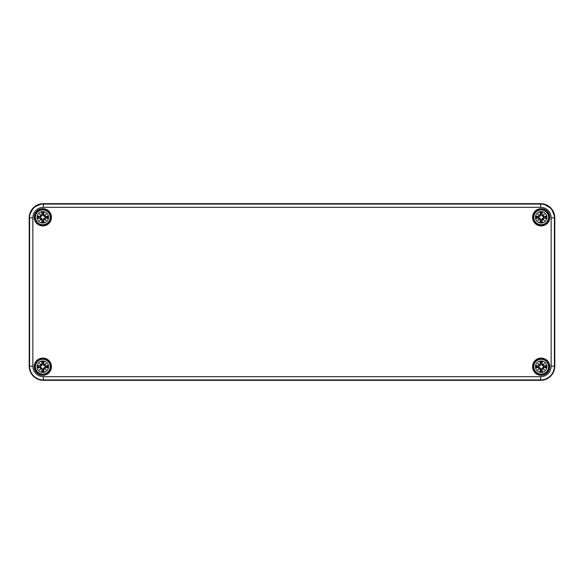<?xml version="1.0" encoding="UTF-8"?>
<svg xmlns="http://www.w3.org/2000/svg" width="584" height="584" viewBox="0 0 584 584"><rect width="100%" height="100%" fill="white"/><g stroke="black" fill="none" stroke-linecap="round" stroke-linejoin="round"><path stroke-width="0.88" d="M42.041 364.321L42.15 364.321A14.045 1.226 -99.8 0 1 41.829 362.168L41.676 361.89A14.147 1.234 80.2 0 0 42.041 364.321L41.53 365.109L42.53 364.255L41.654 365.526L40.384 366.402L38.018 365.548A14.147 1.234 -170.2 0 1 40.449 365.912L41.238 365.401L40.449 365.912M41.559 364.985A14.045 2.438 -140 0 0 39.624 363.496L41.654 365.526M41.238 365.401L41.238 365.401A13.936 2.416 -130 0 1 40.186 364.058A13.936 2.416 40 0 1 41.53 365.109L41.238 365.401M39.624 363.496A14.045 2.438 50 0 0 41.114 365.431M41.829 362.168L42.53 364.255M40.449 367.482L40.449 367.373A14.045 1.226 170.2 0 1 38.296 367.694L38.018 367.847A14.147 1.234 -9.8 0 0 40.449 367.482L41.238 367.993L40.384 366.993L41.654 367.869L42.53 369.139L41.676 371.504A14.147 1.234 99.8 0 1 42.041 369.073L41.53 368.285L42.041 369.073M41.114 367.964A14.045 2.438 130 0 0 39.624 369.906L41.654 367.869M41.53 368.285L41.53 368.285A13.936 2.416 140 0 1 40.186 369.336A13.936 2.416 -50 0 1 41.238 367.993L41.53 368.285M39.624 369.906A14.045 2.438 -40 0 0 41.559 368.409M38.296 367.694L40.384 366.993M43.61 369.073L43.501 369.073A14.045 1.226 80.2 0 1 43.822 371.227L43.975 371.504A14.147 1.234 -99.8 0 0 43.61 369.073L44.121 368.285L43.121 369.139L43.997 367.869L45.267 366.993L47.633 367.847A14.147 1.234 9.8 0 1 45.202 367.482L44.413 367.993L45.202 367.482M44.092 368.409A14.045 2.438 40 0 0 46.026 369.906L43.997 367.869M44.413 367.993L44.413 367.993A13.936 2.416 50 0 1 45.464 369.336A13.936 2.416 -140 0 1 44.121 368.285L44.413 367.993M46.026 369.906A14.045 2.438 -130 0 0 44.537 367.964M43.822 371.227L43.121 369.139M45.202 365.912L45.202 366.029A14.045 1.226 -9.8 0 1 47.355 365.701L47.633 365.548A14.147 1.234 170.2 0 0 45.202 365.912L44.413 365.401L45.267 366.402L43.997 365.526L43.121 364.255L43.975 361.89A14.147 1.234 -80.2 0 1 43.61 364.321L44.121 365.109L43.61 364.321M43.997 365.526L45.464 364.058A13.936 2.416 130 0 1 44.413 365.401L44.121 365.109A13.936 2.416 -40 0 1 45.464 364.058L46.026 363.496A14.045 2.438 140 0 0 44.092 364.985M44.537 365.431A14.045 2.438 -50 0 0 46.026 363.496M47.355 365.701L45.267 366.402M42.493 364.08A2.635 2.635 0 0 1 43.158 364.08M38.018 367.847A4.942 4.942 0 0 1 38.018 365.548M40.208 367.029A2.635 2.635 0 0 1 40.208 366.365M43.158 369.314A2.635 2.635 0 0 1 42.493 369.314M47.633 365.548A4.942 4.942 0 0 1 47.633 367.847M45.442 366.365A2.635 2.635 0 0 1 45.442 367.029M42.822 359.284A7.417 7.417 0 0 0 35.412 366.701A7.417 7.417 0 0 0 42.822 374.11A7.417 7.417 0 0 0 50.239 366.701A7.417 7.417 0 0 0 42.822 359.284M48.552 366.701A5.723 5.723 0 0 1 42.822 372.424A5.723 5.723 0 0 1 37.099 366.701A5.723 5.723 0 0 1 42.822 360.97A5.723 5.723 0 0 1 48.552 366.701M42.041 214.927L42.15 214.927A14.045 1.226 -99.8 0 1 41.829 212.773L41.676 212.496A14.147 1.234 80.2 0 0 42.041 214.927L41.53 215.715L42.53 214.861L41.654 216.131L40.384 217.007L38.018 216.153A14.147 1.234 -170.2 0 1 40.449 216.518L41.238 216.007L40.449 216.518M41.559 215.591A14.045 2.438 -140 0 0 39.624 214.094L41.654 216.131M41.238 216.007L41.238 216.007A13.936 2.416 -130 0 1 40.186 214.664A13.936 2.416 40 0 1 41.53 215.715L41.238 216.007M39.624 214.094A14.045 2.438 50 0 0 41.114 216.036M41.829 212.773L42.53 214.861M40.449 218.088L40.449 217.971A14.045 1.226 170.2 0 1 38.296 218.299L38.018 218.452A14.147 1.234 -9.8 0 0 40.449 218.088L41.238 218.598L40.384 217.598L41.654 218.474L42.53 219.745L41.676 222.11A14.147 1.234 99.8 0 1 42.041 219.679L41.53 218.891L42.041 219.679M41.114 218.569A14.045 2.438 130 0 0 39.624 220.504L41.654 218.474M41.53 218.891L41.53 218.891A13.936 2.416 140 0 1 40.186 219.942A13.936 2.416 -50 0 1 41.238 218.598L41.53 218.891M39.624 220.504A14.045 2.438 -40 0 0 41.559 219.015M38.296 218.299L40.384 217.598M43.61 219.679L43.501 219.679A14.045 1.226 80.2 0 1 43.822 221.832L43.975 222.11A14.147 1.234 -99.8 0 0 43.61 219.679L44.121 218.891L43.121 219.745L43.997 218.474L45.267 217.598L47.633 218.452A14.147 1.234 9.8 0 1 45.202 218.088L44.413 218.598L45.202 218.088M44.092 219.015A14.045 2.438 40 0 0 46.026 220.504L43.997 218.474M44.413 218.598L44.413 218.598A13.936 2.416 50 0 1 45.464 219.942A13.936 2.416 -140 0 1 44.121 218.891L44.413 218.598M46.026 220.504A14.045 2.438 -130 0 0 44.537 218.569M43.822 221.832L43.121 219.745M45.202 216.518L45.202 216.627A14.045 1.226 -9.8 0 1 47.355 216.306L47.633 216.153A14.147 1.234 170.2 0 0 45.202 216.518L44.413 216.007L45.267 217.007L43.997 216.131L43.121 214.861L43.975 212.496A14.147 1.234 -80.2 0 1 43.61 214.927L44.121 215.715L43.61 214.927M43.997 216.131L45.464 214.664A13.936 2.416 130 0 1 44.413 216.007L44.121 215.715A13.936 2.416 -40 0 1 45.464 214.664L46.026 214.094A14.045 2.438 140 0 0 44.092 215.591M44.537 216.036A14.045 2.438 -50 0 0 46.026 214.094M47.355 216.306L45.267 217.007M42.493 214.686A2.635 2.635 0 0 1 43.158 214.686M38.018 218.452A4.942 4.942 0 0 1 38.018 216.153M40.208 217.635A2.635 2.635 0 0 1 40.208 216.971M43.158 219.92A2.635 2.635 0 0 1 42.493 219.92M47.633 216.153A4.942 4.942 0 0 1 47.633 218.452M45.442 216.971A2.635 2.635 0 0 1 45.442 217.635M42.822 209.89A7.417 7.417 0 0 0 35.412 217.299A7.417 7.417 0 0 0 42.822 224.716A7.417 7.417 0 0 0 50.239 217.299A7.417 7.417 0 0 0 42.822 209.89M48.552 217.299A5.723 5.723 0 0 1 42.822 223.03A5.723 5.723 0 0 1 37.099 217.299A5.723 5.723 0 0 1 42.822 211.576A5.723 5.723 0 0 1 48.552 217.299M540.39 364.321L540.499 364.321A14.045 1.226 -99.8 0 1 540.178 362.168L540.025 361.89A14.147 1.234 80.2 0 0 540.39 364.321L539.879 365.109L540.879 364.255L540.003 365.526L538.733 366.402L536.367 365.548A14.147 1.234 -170.2 0 1 538.798 365.912L539.587 365.401L538.798 365.912M539.908 364.985A14.045 2.438 -140 0 0 537.974 363.496L540.003 365.526M539.587 365.401L539.587 365.401A13.936 2.416 -130 0 1 538.536 364.058A13.936 2.416 40 0 1 539.879 365.109L539.587 365.401M537.974 363.496A14.045 2.438 50 0 0 539.463 365.431M540.178 362.168L540.879 364.255M538.798 367.482L538.798 367.373A14.045 1.226 170.2 0 1 536.645 367.694L536.367 367.847A14.147 1.234 -9.8 0 0 538.798 367.482L539.587 367.993L538.733 366.993L540.003 367.869L540.879 369.139L540.025 371.504A14.147 1.234 99.8 0 1 540.39 369.073L539.879 368.285L540.39 369.073M539.463 367.964A14.045 2.438 130 0 0 537.974 369.906L540.003 367.869M539.879 368.285L539.879 368.285A13.936 2.416 140 0 1 538.536 369.336A13.936 2.416 -50 0 1 539.587 367.993L539.879 368.285M537.974 369.906A14.045 2.438 -40 0 0 539.908 368.409M536.645 367.694L538.733 366.993M541.959 369.073L541.85 369.073A14.045 1.226 80.2 0 1 542.171 371.227L542.324 371.504A14.147 1.234 -99.8 0 0 541.959 369.073L542.47 368.285L541.47 369.139L542.346 367.869L543.616 366.993L545.982 367.847A14.147 1.234 9.8 0 1 543.551 367.482L542.762 367.993L543.551 367.482M542.441 368.409A14.045 2.438 40 0 0 544.376 369.906L542.346 367.869M542.762 367.993L542.762 367.993A13.936 2.416 50 0 1 543.813 369.336A13.936 2.416 -140 0 1 542.47 368.285L542.762 367.993M544.376 369.906A14.045 2.438 -130 0 0 542.886 367.964M542.171 371.227L541.47 369.139M543.551 365.912L543.551 366.029A14.045 1.226 -9.8 0 1 545.704 365.701L545.982 365.548A14.147 1.234 170.2 0 0 543.551 365.912L542.762 365.401L543.616 366.402L542.346 365.526L541.47 364.255L542.324 361.89A14.147 1.234 -80.2 0 1 541.959 364.321L542.47 365.109L541.959 364.321M542.346 365.526L543.813 364.058A13.936 2.416 130 0 1 542.762 365.401L542.47 365.109A13.936 2.416 -40 0 1 543.813 364.058L544.376 363.496A14.045 2.438 140 0 0 542.441 364.985M542.886 365.431A14.045 2.438 -50 0 0 544.376 363.496M545.704 365.701L543.616 366.402M540.842 364.08A2.635 2.635 0 0 1 541.507 364.08M536.367 367.847A4.942 4.942 0 0 1 536.367 365.548M538.558 367.029A2.635 2.635 0 0 1 538.558 366.365M541.507 369.314A2.635 2.635 0 0 1 540.842 369.314M545.982 365.548A4.942 4.942 0 0 1 545.982 367.847M543.792 366.365A2.635 2.635 0 0 1 543.792 367.029M541.178 359.284A7.417 7.417 0 0 0 533.761 366.701A7.417 7.417 0 0 0 541.178 374.11A7.417 7.417 0 0 0 548.588 366.701A7.417 7.417 0 0 0 541.178 359.284M546.901 366.701A5.723 5.723 0 0 1 541.178 372.424A5.723 5.723 0 0 1 535.448 366.701A5.723 5.723 0 0 1 541.178 360.97A5.723 5.723 0 0 1 546.901 366.701M540.39 214.927L540.499 214.927A14.045 1.226 -99.8 0 1 540.178 212.773L540.025 212.496A14.147 1.234 80.2 0 0 540.39 214.927L539.879 215.715L540.879 214.861L540.003 216.131L538.733 217.007L536.367 216.153A14.147 1.234 -170.2 0 1 538.798 216.518L539.587 216.007L538.798 216.518M539.908 215.591A14.045 2.438 -140 0 0 537.974 214.094L540.003 216.131M539.587 216.007L539.587 216.007A13.936 2.416 -130 0 1 538.536 214.664A13.936 2.416 40 0 1 539.879 215.715L539.587 216.007M537.974 214.094A14.045 2.438 50 0 0 539.463 216.036M540.178 212.773L540.879 214.861M538.798 218.088L538.798 217.971A14.045 1.226 170.2 0 1 536.645 218.299L536.367 218.452A14.147 1.234 -9.8 0 0 538.798 218.088L539.587 218.598L538.733 217.598L540.003 218.474L540.879 219.745L540.025 222.11A14.147 1.234 99.8 0 1 540.39 219.679L539.879 218.891L540.39 219.679M539.463 218.569A14.045 2.438 130 0 0 537.974 220.504L540.003 218.474M539.879 218.891L539.879 218.891A13.936 2.416 140 0 1 538.536 219.942A13.936 2.416 -50 0 1 539.587 218.598L539.879 218.891M537.974 220.504A14.045 2.438 -40 0 0 539.908 219.015M536.645 218.299L538.733 217.598M541.959 219.679L541.85 219.679A14.045 1.226 80.2 0 1 542.171 221.832L542.324 222.11A14.147 1.234 -99.8 0 0 541.959 219.679L542.47 218.891L541.47 219.745L542.346 218.474L543.616 217.598L545.982 218.452A14.147 1.234 9.8 0 1 543.551 218.088L542.762 218.598L543.551 218.088M542.441 219.015A14.045 2.438 40 0 0 544.376 220.504L542.346 218.474M542.762 218.598L542.762 218.598A13.936 2.416 50 0 1 543.813 219.942A13.936 2.416 -140 0 1 542.47 218.891L542.762 218.598M544.376 220.504A14.045 2.438 -130 0 0 542.886 218.569M542.171 221.832L541.47 219.745M543.551 216.518L543.551 216.627A14.045 1.226 -9.8 0 1 545.704 216.306L545.982 216.153A14.147 1.234 170.2 0 0 543.551 216.518L542.762 216.007L543.616 217.007L542.346 216.131L541.47 214.861L542.324 212.496A14.147 1.234 -80.2 0 1 541.959 214.927L542.47 215.715L541.959 214.927M542.346 216.131L543.813 214.664A13.936 2.416 130 0 1 542.762 216.007L542.47 215.715A13.936 2.416 -40 0 1 543.813 214.664L544.376 214.094A14.045 2.438 140 0 0 542.441 215.591M542.886 216.036A14.045 2.438 -50 0 0 544.376 214.094M545.704 216.306L543.616 217.007M540.842 214.686A2.635 2.635 0 0 1 541.507 214.686M536.367 218.452A4.942 4.942 0 0 1 536.367 216.153M538.558 217.635A2.635 2.635 0 0 1 538.558 216.971M541.507 219.92A2.635 2.635 0 0 1 540.842 219.92M545.982 216.153A4.942 4.942 0 0 1 545.982 218.452M543.792 216.971A2.635 2.635 0 0 1 543.792 217.635M541.178 209.89A7.417 7.417 0 0 0 533.761 217.299A7.417 7.417 0 0 0 541.178 224.716A7.417 7.417 0 0 0 548.588 217.299A7.417 7.417 0 0 0 541.178 209.89M546.901 217.299A5.723 5.723 0 0 1 541.178 223.03A5.723 5.723 0 0 1 535.448 217.299A5.723 5.723 0 0 1 541.178 211.576A5.723 5.723 0 0 1 546.901 217.299M50.472 217.299A7.65 7.65 0 0 1 42.822 224.949A7.65 7.65 0 0 1 35.179 217.299A7.65 7.65 0 0 1 42.822 209.656A7.65 7.65 0 0 1 50.472 217.299M34.741 217.299A8.081 8.081 0 0 0 42.822 225.387A8.081 8.081 0 0 0 50.91 217.299A8.081 8.081 0 0 0 42.822 209.218A8.081 8.081 0 0 0 34.741 217.299M50.998 217.299A8.176 8.176 0 0 1 38.741 224.38A8.176 8.176 0 0 1 38.741 210.225A8.176 8.176 0 0 1 50.998 217.299M51.436 217.299A8.607 8.607 0 0 0 38.522 209.846A8.607 8.607 0 0 0 38.522 224.76A8.607 8.607 0 0 0 51.436 217.299M43.369 376.673A10.519 10.519 0 0 1 32.85 366.153L32.85 217.847A10.519 10.519 0 0 1 43.369 207.327L540.631 207.327A10.519 10.519 0 0 1 551.15 217.847L551.15 366.153A10.519 10.519 0 0 1 540.631 376.673L43.369 376.673L43.369 379.943L540.631 379.943A13.79 13.79 0 0 0 554.42 366.153L554.42 217.847A13.79 13.79 0 0 0 540.631 204.057L43.369 204.057A13.79 13.79 0 0 0 29.58 217.847L29.58 366.153A13.79 13.79 0 0 0 43.369 379.943L43.369 380.323A14.169 14.169 0 0 1 29.2 366.153L29.2 217.847A14.169 14.169 0 0 1 43.369 203.677L540.631 203.677A14.169 14.169 0 0 1 554.8 217.847L554.8 366.153A14.169 14.169 0 0 1 540.631 380.323L43.369 380.323C34.763 379.483 30.039 374.76 29.2 366.153L32.85 366.153M51.436 366.701A8.607 8.607 0 0 0 38.522 359.24A8.607 8.607 0 0 0 38.522 374.154A8.607 8.607 0 0 0 51.436 366.701M549.785 366.701A8.607 8.607 0 0 0 536.871 359.24A8.607 8.607 0 0 0 536.871 374.154A8.607 8.607 0 0 0 549.785 366.701M549.785 217.299A8.607 8.607 0 0 0 536.871 209.846A8.607 8.607 0 0 0 536.871 224.76A8.607 8.607 0 0 0 549.785 217.299M50.472 366.701A7.65 7.65 0 0 1 42.822 374.344A7.65 7.65 0 0 1 35.179 366.701A7.65 7.65 0 0 1 42.822 359.05A7.65 7.65 0 0 1 50.472 366.701M34.741 366.701A8.081 8.081 0 0 0 42.822 374.782A8.081 8.081 0 0 0 50.91 366.701A8.081 8.081 0 0 0 42.822 358.613A8.081 8.081 0 0 0 34.741 366.701M50.998 366.701A8.176 8.176 0 0 1 38.741 373.775A8.176 8.176 0 0 1 38.741 359.62A8.176 8.176 0 0 1 50.998 366.701M548.821 217.299A7.65 7.65 0 0 1 541.178 224.949A7.65 7.65 0 0 1 533.528 217.299A7.65 7.65 0 0 1 541.178 209.656A7.65 7.65 0 0 1 548.821 217.299M533.09 217.299A8.081 8.081 0 0 0 541.178 225.387A8.081 8.081 0 0 0 549.259 217.299A8.081 8.081 0 0 0 541.178 209.218A8.081 8.081 0 0 0 533.09 217.299M549.347 217.299A8.176 8.176 0 0 1 537.09 224.38A8.176 8.176 0 0 1 537.09 210.225A8.176 8.176 0 0 1 549.347 217.299M548.821 366.701A7.65 7.65 0 0 1 541.178 374.344A7.65 7.65 0 0 1 533.528 366.701A7.65 7.65 0 0 1 541.178 359.05A7.65 7.65 0 0 1 548.821 366.701M533.09 366.701A8.081 8.081 0 0 0 541.178 374.782A8.081 8.081 0 0 0 549.259 366.701A8.081 8.081 0 0 0 541.178 358.613A8.081 8.081 0 0 0 533.09 366.701M549.347 366.701A8.176 8.176 0 0 1 537.09 373.775A8.176 8.176 0 0 1 537.09 359.62A8.176 8.176 0 0 1 549.347 366.701M43.369 207.327L43.369 203.677L540.631 203.677L43.362 203.677C34.763 204.517 30.039 209.24 29.2 217.847L29.2 366.153L29.2 217.847L32.85 217.847M540.631 380.323C549.237 379.483 553.961 374.76 554.8 366.153L554.8 217.847L554.8 366.153C553.961 374.76 549.237 379.483 540.631 380.323L43.369 380.323L540.631 380.323L540.631 376.673M554.8 366.153L551.15 366.153M540.631 207.327L540.631 203.677C549.237 204.517 553.961 209.24 554.8 217.847L551.15 217.847M38.296 365.701A14.045 1.226 9.8 0 1 40.449 366.029L40.384 366.402M41.829 371.227A14.045 1.226 -80.2 0 1 42.15 369.073L42.53 369.139M47.355 367.694A14.045 1.226 -170.2 0 1 45.202 367.373L45.267 366.993M43.822 362.168A14.045 1.226 99.8 0 1 43.501 364.321L43.121 364.255M41.895 362.416A4.387 4.387 0 0 1 43.756 362.416M41.676 361.89A4.942 4.942 0 0 1 43.975 361.89M38.537 367.628A4.387 4.387 0 0 1 38.537 365.767M43.756 370.986A4.387 4.387 0 0 1 41.895 370.986M43.975 371.504A4.942 4.942 0 0 1 41.676 371.504M47.114 365.767A4.387 4.387 0 0 1 47.114 367.628M38.296 216.306A14.045 1.226 9.8 0 1 40.449 216.627L40.384 217.007M41.829 221.832A14.045 1.226 -80.2 0 1 42.15 219.679L42.53 219.745M47.355 218.299A14.045 1.226 -170.2 0 1 45.202 217.971L45.267 217.598M43.822 212.773A14.045 1.226 99.8 0 1 43.501 214.927L43.121 214.861M41.895 213.014A4.387 4.387 0 0 1 43.756 213.014M41.676 212.496A4.942 4.942 0 0 1 43.975 212.496M38.537 218.233A4.387 4.387 0 0 1 38.537 216.372M43.756 221.584A4.387 4.387 0 0 1 41.895 221.584M43.975 222.11A4.942 4.942 0 0 1 41.676 222.11M47.114 216.372A4.387 4.387 0 0 1 47.114 218.233M536.645 365.701A14.045 1.226 9.8 0 1 538.798 366.029L538.733 366.402M540.178 371.227A14.045 1.226 -80.2 0 1 540.499 369.073L540.879 369.139M545.704 367.694A14.045 1.226 -170.2 0 1 543.551 367.373L543.616 366.993M542.171 362.168A14.045 1.226 99.8 0 1 541.85 364.321L541.47 364.255M540.244 362.416A4.387 4.387 0 0 1 542.105 362.416M540.025 361.89A4.942 4.942 0 0 1 542.324 361.89M536.886 367.628A4.387 4.387 0 0 1 536.886 365.767M542.105 370.986A4.387 4.387 0 0 1 540.244 370.986M542.324 371.504A4.942 4.942 0 0 1 540.025 371.504M545.463 365.767A4.387 4.387 0 0 1 545.463 367.628M536.645 216.306A14.045 1.226 9.8 0 1 538.798 216.627L538.733 217.007M540.178 221.832A14.045 1.226 -80.2 0 1 540.499 219.679L540.879 219.745M545.704 218.299A14.045 1.226 -170.2 0 1 543.551 217.971L543.616 217.598M542.171 212.773A14.045 1.226 99.8 0 1 541.85 214.927L541.47 214.861M540.244 213.014A4.387 4.387 0 0 1 542.105 213.014M540.025 212.496A4.942 4.942 0 0 1 542.324 212.496M536.886 218.233A4.387 4.387 0 0 1 536.886 216.372M542.105 221.584A4.387 4.387 0 0 1 540.244 221.584M542.324 222.11A4.942 4.942 0 0 1 540.025 222.11M545.463 216.372A4.387 4.387 0 0 1 545.463 218.233M41.895 203.75L34.098 207.13L29.638 214.357M554.72 216.357L551.325 208.554L544.069 204.101M542.069 203.75L540.631 203.677M43.369 380.323C34.763 379.483 30.039 374.76 29.2 366.153"/></g></svg>
